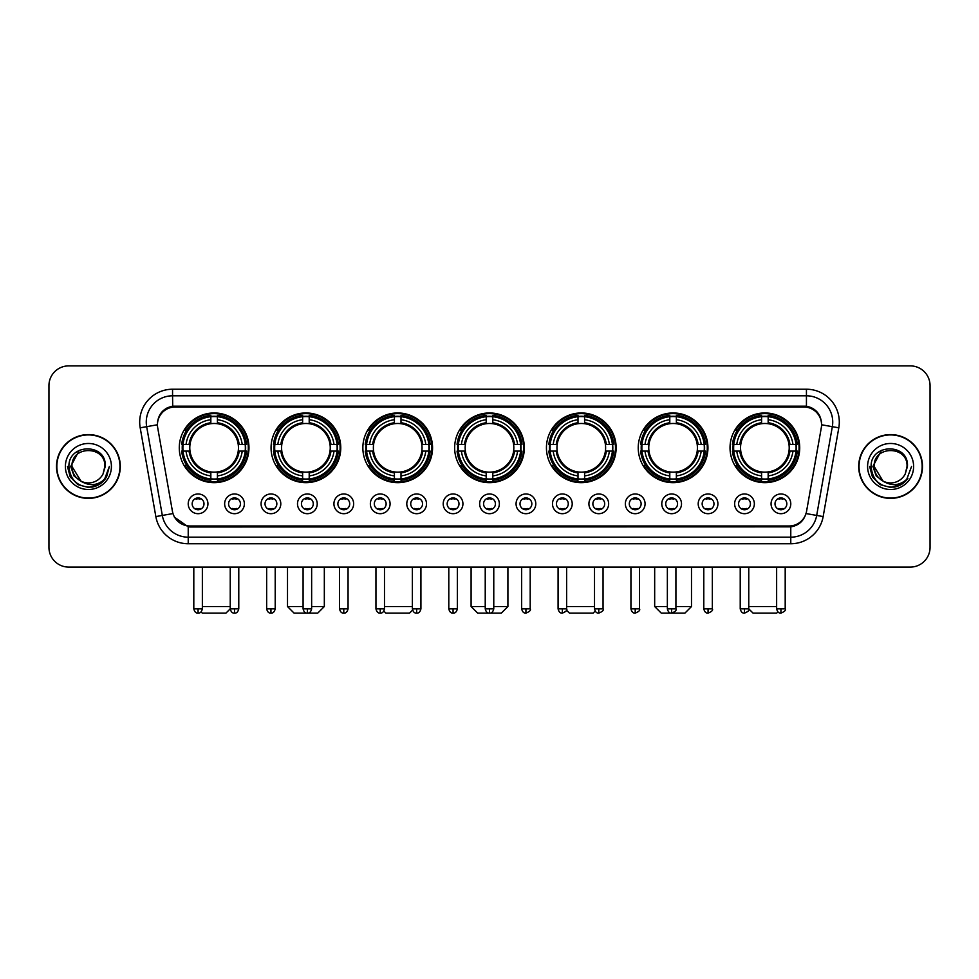 <?xml version="1.0" encoding="UTF-8"?>
<svg xmlns="http://www.w3.org/2000/svg" width="979" height="979" viewBox="0 0 979 979"><rect width="100%" height="100%" fill="white"/><g stroke="black" fill="none" stroke-linecap="round" stroke-linejoin="round"><path stroke-width="1.47" d="M546.441 447.807A34.852 34.852 0 0 0 581.293 482.659A34.852 34.852 0 0 0 616.146 447.807A34.852 34.852 0 0 0 581.293 412.967A34.852 34.852 0 0 0 546.441 447.807M271.061 447.807A34.852 34.852 0 0 0 305.913 482.659A34.852 34.852 0 0 0 340.765 447.807A34.852 34.852 0 0 0 305.913 412.967A34.852 34.852 0 0 0 271.061 447.807M362.854 447.807A34.852 34.852 0 0 0 397.707 482.659A34.852 34.852 0 0 0 432.559 447.807A34.852 34.852 0 0 0 397.707 412.967A34.852 34.852 0 0 0 362.854 447.807M454.648 447.807A34.852 34.852 0 0 0 489.5 482.659A34.852 34.852 0 0 0 524.352 447.807A34.852 34.852 0 0 0 489.5 412.967A34.852 34.852 0 0 0 454.648 447.807M638.235 447.807A34.852 34.852 0 0 0 673.087 482.659A34.852 34.852 0 0 0 707.939 447.807A34.852 34.852 0 0 0 673.087 412.967A34.852 34.852 0 0 0 638.235 447.807M730.028 447.807A34.852 34.852 0 0 0 764.88 482.659A34.852 34.852 0 0 0 799.721 447.807A34.852 34.852 0 0 0 764.88 412.967A34.852 34.852 0 0 0 730.028 447.807M179.279 447.807A34.852 34.852 0 0 0 214.12 482.659A34.852 34.852 0 0 0 248.972 447.807A34.852 34.852 0 0 0 214.12 412.967A34.852 34.852 0 0 0 179.279 447.807M244.371 503.83A9.863 9.863 0 0 1 234.507 513.694A9.863 9.863 0 0 1 224.644 503.83A9.863 9.863 0 0 1 234.507 493.967A9.863 9.863 0 0 1 244.371 503.83M228.584 503.83A5.923 5.923 0 0 0 234.507 509.753A5.923 5.923 0 0 0 240.43 503.83A5.923 5.923 0 0 0 234.507 497.919A5.923 5.923 0 0 0 228.584 503.83M280.802 503.83A9.863 9.863 0 0 1 270.938 513.694A9.863 9.863 0 0 1 261.075 503.83A9.863 9.863 0 0 1 270.938 493.967A9.863 9.863 0 0 1 280.802 503.83M265.015 503.83A5.923 5.923 0 0 0 270.938 509.753A5.923 5.923 0 0 0 276.849 503.83A5.923 5.923 0 0 0 270.938 497.919A5.923 5.923 0 0 0 265.015 503.83M317.22 503.83A9.863 9.863 0 0 1 307.357 513.694A9.863 9.863 0 0 1 297.494 503.83A9.863 9.863 0 0 1 307.357 493.967A9.863 9.863 0 0 1 317.22 503.83M301.446 503.83A5.923 5.923 0 0 0 307.357 509.753A5.923 5.923 0 0 0 313.28 503.83A5.923 5.923 0 0 0 307.357 497.919A5.923 5.923 0 0 0 301.446 503.83M353.652 503.83A9.863 9.863 0 0 1 343.788 513.694A9.863 9.863 0 0 1 333.925 503.83A9.863 9.863 0 0 1 343.788 493.967A9.863 9.863 0 0 1 353.652 503.83M337.877 503.83A5.923 5.923 0 0 0 343.788 509.753A5.923 5.923 0 0 0 349.711 503.83A5.923 5.923 0 0 0 343.788 497.919A5.923 5.923 0 0 0 337.877 503.83M390.083 503.83A9.863 9.863 0 0 1 380.219 513.694A9.863 9.863 0 0 1 370.356 503.83A9.863 9.863 0 0 1 380.219 493.967A9.863 9.863 0 0 1 390.083 503.83M374.296 503.83A5.923 5.923 0 0 0 380.219 509.753A5.923 5.923 0 0 0 386.13 503.83A5.923 5.923 0 0 0 380.219 497.919A5.923 5.923 0 0 0 374.296 503.83M426.514 503.83A9.863 9.863 0 0 1 416.65 513.694A9.863 9.863 0 0 1 406.787 503.83A9.863 9.863 0 0 1 416.65 493.967A9.863 9.863 0 0 1 426.514 503.83M410.727 503.83A5.923 5.923 0 0 0 416.65 509.753A5.923 5.923 0 0 0 422.561 503.83A5.923 5.923 0 0 0 416.65 497.919A5.923 5.923 0 0 0 410.727 503.83M462.932 503.83A9.863 9.863 0 0 1 453.069 513.694A9.863 9.863 0 0 1 443.206 503.83A9.863 9.863 0 0 1 453.069 493.967A9.863 9.863 0 0 1 462.932 503.83M447.158 503.83A5.923 5.923 0 0 0 453.069 509.753A5.923 5.923 0 0 0 458.992 503.83A5.923 5.923 0 0 0 453.069 497.919A5.923 5.923 0 0 0 447.158 503.83M499.363 503.83A9.863 9.863 0 0 1 489.5 513.694A9.863 9.863 0 0 1 479.637 503.83A9.863 9.863 0 0 1 489.5 493.967A9.863 9.863 0 0 1 499.363 503.83M483.577 503.83A5.923 5.923 0 0 0 489.5 509.753A5.923 5.923 0 0 0 495.423 503.83A5.923 5.923 0 0 0 489.5 497.919A5.923 5.923 0 0 0 483.577 503.83M535.794 503.83A9.863 9.863 0 0 1 525.931 513.694A9.863 9.863 0 0 1 516.068 503.83A9.863 9.863 0 0 1 525.931 493.967A9.863 9.863 0 0 1 535.794 503.83M520.008 503.83A5.923 5.923 0 0 0 525.931 509.753A5.923 5.923 0 0 0 531.842 503.83A5.923 5.923 0 0 0 525.931 497.919A5.923 5.923 0 0 0 520.008 503.83M572.213 503.83A9.863 9.863 0 0 1 562.35 513.694A9.863 9.863 0 0 1 552.486 503.83A9.863 9.863 0 0 1 562.35 493.967A9.863 9.863 0 0 1 572.213 503.83M556.439 503.83A5.923 5.923 0 0 0 562.35 509.753A5.923 5.923 0 0 0 568.273 503.83A5.923 5.923 0 0 0 562.35 497.919A5.923 5.923 0 0 0 556.439 503.83M608.644 503.83A9.863 9.863 0 0 1 598.781 513.694A9.863 9.863 0 0 1 588.917 503.83A9.863 9.863 0 0 1 598.781 493.967A9.863 9.863 0 0 1 608.644 503.83M592.87 503.83A5.923 5.923 0 0 0 598.781 509.753A5.923 5.923 0 0 0 604.704 503.83A5.923 5.923 0 0 0 598.781 497.919A5.923 5.923 0 0 0 592.87 503.83M645.075 503.83A9.863 9.863 0 0 1 635.212 513.694A9.863 9.863 0 0 1 625.348 503.83A9.863 9.863 0 0 1 635.212 493.967A9.863 9.863 0 0 1 645.075 503.83M629.289 503.83A5.923 5.923 0 0 0 635.212 509.753A5.923 5.923 0 0 0 641.123 503.83A5.923 5.923 0 0 0 635.212 497.919A5.923 5.923 0 0 0 629.289 503.83M681.506 503.83A9.863 9.863 0 0 1 671.643 513.694A9.863 9.863 0 0 1 661.78 503.83A9.863 9.863 0 0 1 671.643 493.967A9.863 9.863 0 0 1 681.506 503.83M665.72 503.83A5.923 5.923 0 0 0 671.643 509.753A5.923 5.923 0 0 0 677.554 503.83A5.923 5.923 0 0 0 671.643 497.919A5.923 5.923 0 0 0 665.72 503.83M717.925 503.83A9.863 9.863 0 0 1 708.062 513.694A9.863 9.863 0 0 1 698.198 503.83A9.863 9.863 0 0 1 708.062 493.967A9.863 9.863 0 0 1 717.925 503.83M702.151 503.83A5.923 5.923 0 0 0 708.062 509.753A5.923 5.923 0 0 0 713.985 503.83A5.923 5.923 0 0 0 708.062 497.919A5.923 5.923 0 0 0 702.151 503.83M754.356 503.83A9.863 9.863 0 0 1 744.493 513.694A9.863 9.863 0 0 1 734.629 503.83A9.863 9.863 0 0 1 744.493 493.967A9.863 9.863 0 0 1 754.356 503.83M738.57 503.83A5.923 5.923 0 0 0 744.493 509.753A5.923 5.923 0 0 0 750.416 503.83A5.923 5.923 0 0 0 744.493 497.919A5.923 5.923 0 0 0 738.57 503.83M790.787 503.83A9.863 9.863 0 0 1 780.924 513.694A9.863 9.863 0 0 1 771.06 503.83A9.863 9.863 0 0 1 780.924 493.967A9.863 9.863 0 0 1 790.787 503.83M775.001 503.83A5.923 5.923 0 0 0 780.924 509.753A5.923 5.923 0 0 0 786.835 503.83A5.923 5.923 0 0 0 780.924 497.919A5.923 5.923 0 0 0 775.001 503.83M207.94 503.83A9.863 9.863 0 0 1 198.076 513.694A9.863 9.863 0 0 1 188.213 503.83A9.863 9.863 0 0 1 198.076 493.967A9.863 9.863 0 0 1 207.94 503.83M192.165 503.83A5.923 5.923 0 0 0 198.076 509.753A5.923 5.923 0 0 0 203.999 503.83A5.923 5.923 0 0 0 198.076 497.919A5.923 5.923 0 0 0 192.165 503.83M157.717 427.811A17.757 17.757 0 0 1 175.192 406.983L803.808 406.983A17.757 17.757 0 0 1 821.283 427.811L806.561 511.319A17.757 17.757 0 0 1 789.074 525.992L189.926 525.992A17.757 17.757 0 0 1 172.439 511.319L157.717 427.811M182.4 451.099A31.891 31.891 0 0 1 182.4 444.527M733.161 451.099A31.891 31.891 0 0 1 733.161 444.527M641.367 451.099A31.891 31.891 0 0 1 641.367 444.527M457.78 451.099A31.891 31.891 0 0 1 457.78 444.527M365.987 451.099A31.891 31.891 0 0 1 365.987 444.527M274.193 451.099A31.891 31.891 0 0 1 274.193 444.527M549.574 451.099A31.891 31.891 0 0 1 549.574 444.527M56.513 466.481A31.891 31.891 0 0 0 88.404 498.372A31.891 31.891 0 0 0 120.295 466.481A31.891 31.891 0 0 0 88.404 434.59A31.891 31.891 0 0 0 56.513 466.481M858.705 466.481A31.891 31.891 0 0 0 890.596 498.372A31.891 31.891 0 0 0 922.487 466.481A31.891 31.891 0 0 0 890.596 434.59A31.891 31.891 0 0 0 858.705 466.481M157.521 422.108L157.472 424.764L157.521 422.108C158.892 413.358 163.909 408.059 172.561 406.187L806.439 406.187C815.079 408.047 820.096 413.346 821.479 422.108L821.528 424.764M172.561 389.226L806.439 389.226A32.882 32.882 0 0 1 838.807 427.811L823.155 516.582A32.882 32.882 0 0 1 790.775 543.749L188.225 543.749A32.882 32.882 0 0 1 155.845 516.582L140.193 427.811A32.882 32.882 0 0 1 172.561 389.226L172.561 395.797L806.439 395.797A26.298 26.298 0 0 1 832.334 426.673L816.682 515.431A26.298 26.298 0 0 1 790.775 537.177L188.225 537.177A26.298 26.298 0 0 1 162.318 515.431L146.666 426.673A26.298 26.298 0 0 1 172.561 395.797L172.708 406.163M162.257 411.584L166.981 408.01M167.14 407.925L171.729 406.334M790.775 543.749L790.775 526.861C798.595 525.564 803.649 521.122 805.95 513.547C803.661 521.122 798.607 525.552 790.775 526.861L190.269 526.983L188.225 526.861L174.372 517.12M819.778 416.014L821.479 422.108M930.05 385.604A19.727 19.727 0 0 0 910.323 365.889L68.677 365.889A19.727 19.727 0 0 0 48.95 385.604L48.95 547.359A19.727 19.727 0 0 0 68.677 567.086L910.323 567.086A19.727 19.727 0 0 0 930.05 547.359L930.05 385.604L930.05 547.359M806.023 513.559L816.682 515.431L832.334 426.673L838.807 427.811M48.95 385.604L48.95 547.359M910.323 365.889L68.677 365.889M68.677 567.086L910.323 567.086M119.964 466.481A31.561 31.561 0 0 0 88.404 434.921A31.561 31.561 0 0 0 56.843 466.481A31.561 31.561 0 0 0 88.404 498.054A31.561 31.561 0 0 0 119.964 466.481M99.723 484.128L88.404 487.444L77.928 484.642L70.255 476.969L67.441 466.481L70.255 476.969L77.928 484.642L88.404 487.444L98.879 484.642L106.552 476.969L109.367 466.481L104.178 480.273L101.253 483.051M82.236 482.011L74.086 476.014L70.708 466.481L79.287 450.279M104.839 466.481L103.04 473.971L105.242 466.481C106.87 442.753 68.2 443.328 68.922 466.481C70.231 480.469 77.941 487.346 92.038 487.126C97.79 486.025 102.342 483.088 105.695 478.315C98.12 485.608 89.884 486.563 81.024 481.178L71.969 466.481C70.953 445.286 105.842 445.286 104.839 466.481L103.04 473.971A16.435 16.435 0 0 1 81.024 481.178L71.969 466.481C70.953 445.286 105.842 445.286 104.839 466.481C105.842 445.286 70.953 445.286 71.969 466.481C70.953 445.286 105.842 445.286 104.839 466.481M80.902 481.117L71.969 466.481C72.25 473.114 75.273 478.009 81.024 481.178M65.385 466.481A23.019 23.019 0 0 0 88.404 489.5A23.019 23.019 0 0 0 111.41 466.481A23.019 23.019 0 0 0 88.404 443.475A23.019 23.019 0 0 0 65.385 466.481M105.695 478.315L99.809 484.067M99.674 484.152L92.136 487.114M109.367 466.481L106.552 476.969L98.879 484.642L88.404 487.444L77.928 484.642L70.255 476.969L67.441 466.481L70.255 476.969L77.928 484.642L88.404 487.444L98.879 484.642L106.552 476.969L109.367 466.481M922.157 466.481A31.561 31.561 0 0 0 890.596 434.921A31.561 31.561 0 0 0 859.036 466.481A31.561 31.561 0 0 0 890.596 498.054A31.561 31.561 0 0 0 922.157 466.481M911.559 466.481L906.383 480.273L903.446 483.051M884.429 482.011L876.278 476.014L872.901 466.481L881.479 450.279M882.997 481.056L874.161 466.481C873.158 445.286 908.047 445.286 907.031 466.481L905.232 473.971L907.435 466.481C909.063 442.753 870.392 443.328 871.114 466.481C872.424 480.469 880.133 487.346 894.243 487.126C899.982 486.025 904.535 483.088 907.9 478.315C900.313 485.608 892.089 486.563 883.217 481.178L883.205 481.166M907.031 466.481C908.047 445.286 873.158 445.286 874.161 466.481C873.158 445.286 908.047 445.286 907.031 466.481L905.232 473.971A16.435 16.435 0 0 1 883.217 481.178C877.478 478.009 874.455 473.114 874.161 466.481C873.158 445.286 908.047 445.286 907.031 466.481L905.232 473.971M867.59 466.481A23.019 23.019 0 0 0 890.596 489.5A23.019 23.019 0 0 0 913.615 466.481A23.019 23.019 0 0 0 890.596 443.475A23.019 23.019 0 0 0 867.59 466.481M907.9 478.315L902.026 484.054M901.867 484.152L894.329 487.114L901.916 484.128L894.329 487.114L901.916 484.128L890.596 487.444L880.121 484.642L872.448 476.969L869.633 466.481M901.892 484.14L894.341 487.114L901.892 484.14M230.236 567.086L230.236 608.84C230.983 611.887 232.402 613.319 234.507 613.111L234.507 608.84L230.236 608.84L225.953 613.111L202.286 613.111L201.074 611.899M202.359 606.539L230.236 606.539M217.411 478.939L217.411 480.261A32.613 32.613 0 0 0 246.573 451.099L245.252 451.099A31.304 31.304 0 0 1 217.411 478.939L217.411 475.892A28.269 28.269 0 0 0 242.205 451.099L238.227 451.099A24.328 24.328 0 0 0 217.411 423.711L217.411 416.687A31.304 31.304 0 0 1 245.252 444.527L246.573 444.527A32.613 32.613 0 0 0 217.411 415.365L217.411 416.687M183 451.099L181.678 451.099A32.613 32.613 0 0 0 210.84 480.261L210.84 478.939A31.304 31.304 0 0 1 183 451.099L186.047 451.099A28.269 28.269 0 0 0 210.84 475.892L210.84 471.915A24.328 24.328 0 0 0 238.227 451.099L239.206 451.099A25.295 25.295 0 0 1 217.411 472.894L217.411 475.892M210.84 416.687L210.84 415.365A32.613 32.613 0 0 0 181.678 444.527L183 444.527A31.304 31.304 0 0 1 210.84 416.687L210.84 419.734A28.269 28.269 0 0 0 186.047 444.527L190.012 444.527A24.328 24.328 0 0 0 210.84 471.915L210.84 472.894A25.295 25.295 0 0 1 189.045 451.099L186.047 451.099M183.061 451.099A31.23 31.23 0 0 1 183.061 444.527M217.411 416.748A31.23 31.23 0 0 0 210.84 416.748M245.178 444.527A31.23 31.23 0 0 1 245.178 451.099M245.252 444.527L242.205 444.527A28.269 28.269 0 0 0 217.411 419.734M242.205 451.099L245.252 451.099M210.84 475.892L210.84 478.939M238.227 444.527L242.205 444.527M238.227 451.099A24.328 24.328 0 0 1 217.411 471.915L217.411 472.894M210.84 471.915A24.328 24.328 0 0 1 190.012 451.099L189.045 451.099M217.411 478.866A31.23 31.23 0 0 1 210.84 478.866M186.047 444.527L183 444.527M210.84 423.662L210.84 419.734M217.411 423.711A24.328 24.328 0 0 0 190.012 444.527L189.045 444.527A25.295 25.295 0 0 1 210.84 422.732M217.411 423.662L217.411 422.732A25.295 25.295 0 0 1 239.206 444.527M186.769 430.062L184.896 430.062A34.192 34.192 0 0 1 248.311 447.807A34.192 34.192 0 0 1 184.896 465.563L186.769 465.563M311.64 606.539L324.33 606.539L317.747 613.111L294.079 613.111L287.508 606.539L303.086 606.539M309.205 478.939L309.205 480.261A32.613 32.613 0 0 0 338.367 451.099L337.045 451.099A31.304 31.304 0 0 1 309.205 478.939L309.205 475.892A28.269 28.269 0 0 0 333.998 451.099L330.021 451.099A24.328 24.328 0 0 0 309.205 423.711L309.205 416.687A31.304 31.304 0 0 1 337.045 444.527L338.367 444.527A32.613 32.613 0 0 0 309.205 415.365L309.205 416.687M274.793 451.099L273.471 451.099A32.613 32.613 0 0 0 302.633 480.261L302.633 478.939A31.304 31.304 0 0 1 274.793 451.099L277.828 451.099A28.269 28.269 0 0 0 302.633 475.892L302.633 471.915A24.328 24.328 0 0 0 330.021 451.099L330.988 451.099A25.295 25.295 0 0 1 309.205 472.894L309.205 475.892M302.633 416.687L302.633 415.365A32.613 32.613 0 0 0 273.471 444.527L274.793 444.527A31.304 31.304 0 0 1 302.633 416.687L302.633 419.734A28.269 28.269 0 0 0 277.828 444.527L281.805 444.527A24.328 24.328 0 0 0 302.633 471.915L302.633 472.894A25.295 25.295 0 0 1 280.838 451.099L277.828 451.099M274.854 451.099A31.23 31.23 0 0 1 274.854 444.527M309.205 416.748A31.23 31.23 0 0 0 302.633 416.748M336.972 444.527A31.23 31.23 0 0 1 336.972 451.099M337.045 444.527L333.998 444.527A28.269 28.269 0 0 0 309.205 419.734M333.998 451.099L337.045 451.099M302.633 475.892L302.633 478.939M330.021 444.527L333.998 444.527M330.021 451.099A24.328 24.328 0 0 1 309.205 471.915L309.205 472.894M302.633 471.915A24.328 24.328 0 0 1 281.805 451.099L280.838 451.099M309.205 478.866A31.23 31.23 0 0 1 302.633 478.866M277.828 444.527L274.793 444.527M302.633 423.662L302.633 419.734M309.205 423.711A24.328 24.328 0 0 0 281.805 444.527L280.838 444.527A25.295 25.295 0 0 1 302.633 422.732M309.205 423.662L309.205 422.732A25.295 25.295 0 0 1 330.988 444.527M278.562 430.062L276.69 430.062A34.192 34.192 0 0 1 340.105 447.807A34.192 34.192 0 0 1 276.69 465.563L278.562 465.563M412.563 610.101L409.54 613.111L385.873 613.111L383.854 611.092M384.49 606.539L412.367 606.539M400.998 478.939L400.998 480.261A32.613 32.613 0 0 0 430.16 451.099L428.839 451.099A31.304 31.304 0 0 1 400.998 478.939L400.998 475.892A28.269 28.269 0 0 0 425.792 451.099L421.814 451.099A24.328 24.328 0 0 0 400.998 423.711L400.998 416.687A31.304 31.304 0 0 1 428.839 444.527L430.16 444.527A32.613 32.613 0 0 0 400.998 415.365L400.998 416.687M366.587 451.099L365.265 451.099A32.613 32.613 0 0 0 394.415 480.261L394.415 478.939A31.304 31.304 0 0 1 366.587 451.099L369.621 451.099A28.269 28.269 0 0 0 394.415 475.892L394.415 471.915A24.328 24.328 0 0 0 421.814 451.099L422.781 451.099A25.295 25.295 0 0 1 400.998 472.894L400.998 475.892M394.415 416.687L394.415 415.365A32.613 32.613 0 0 0 365.265 444.527L366.587 444.527A31.304 31.304 0 0 1 394.415 416.687L394.415 419.734A28.269 28.269 0 0 0 369.621 444.527L373.599 444.527A24.328 24.328 0 0 0 394.415 471.915L394.415 472.894A25.295 25.295 0 0 1 372.632 451.099L369.621 451.099M366.648 451.099A31.23 31.23 0 0 1 366.648 444.527M400.998 416.748A31.23 31.23 0 0 0 394.415 416.748M428.765 444.527A31.23 31.23 0 0 1 428.765 451.099M428.839 444.527L425.792 444.527A28.269 28.269 0 0 0 400.998 419.734M425.792 451.099L428.839 451.099M394.415 475.892L394.415 478.939M421.814 444.527L425.792 444.527M421.814 451.099A24.328 24.328 0 0 1 400.998 471.915L400.998 472.894M394.415 471.915A24.328 24.328 0 0 1 373.599 451.099L372.632 451.099M400.998 478.866A31.23 31.23 0 0 1 394.415 478.866M369.621 444.527L366.587 444.527M394.415 423.662L394.415 419.734M400.998 423.711A24.328 24.328 0 0 0 373.599 444.527L372.632 444.527A25.295 25.295 0 0 1 394.415 422.732M400.998 423.662L400.998 422.732A25.295 25.295 0 0 1 422.781 444.527M370.343 430.062L368.483 430.062A34.192 34.192 0 0 1 431.898 447.807A34.192 34.192 0 0 1 368.483 465.563L370.343 465.563M493.771 606.539L507.905 606.539L501.334 613.111L477.666 613.111L471.095 606.539L485.229 606.539M492.792 478.939L492.792 480.261A32.613 32.613 0 0 0 521.942 451.099L520.62 451.099A31.304 31.304 0 0 1 492.792 478.939L492.792 475.892A28.269 28.269 0 0 0 517.585 451.099L513.608 451.099A24.328 24.328 0 0 0 492.792 423.711L492.792 416.687A31.304 31.304 0 0 1 520.62 444.527L521.942 444.527A32.613 32.613 0 0 0 492.792 415.365L492.792 416.687M458.38 451.099L457.058 451.099A32.613 32.613 0 0 0 486.208 480.261L486.208 478.939A31.304 31.304 0 0 1 458.38 451.099L461.415 451.099A28.269 28.269 0 0 0 486.208 475.892L486.208 471.915A24.328 24.328 0 0 0 513.608 451.099L514.575 451.099A25.295 25.295 0 0 1 492.792 472.894L492.792 475.892M486.208 416.687L486.208 415.365A32.613 32.613 0 0 0 457.058 444.527L458.38 444.527A31.304 31.304 0 0 1 486.208 416.687L486.208 419.734A28.269 28.269 0 0 0 461.415 444.527L465.392 444.527A24.328 24.328 0 0 0 486.208 471.915L486.208 472.894A25.295 25.295 0 0 1 464.425 451.099L461.415 451.099M458.441 451.099A31.23 31.23 0 0 1 458.441 444.527M492.792 416.748A31.23 31.23 0 0 0 486.208 416.748M520.559 444.527A31.23 31.23 0 0 1 520.559 451.099M520.62 444.527L517.585 444.527A28.269 28.269 0 0 0 492.792 419.734M517.585 451.099L520.62 451.099M486.208 475.892L486.208 478.939M513.608 444.527L517.585 444.527M513.608 451.099A24.328 24.328 0 0 1 492.792 471.915L492.792 472.894M486.208 471.915A24.328 24.328 0 0 1 465.392 451.099L464.425 451.099M492.792 478.866A31.23 31.23 0 0 1 486.208 478.866M461.415 444.527L458.38 444.527M486.208 423.662L486.208 419.734M492.792 423.711A24.328 24.328 0 0 0 465.392 444.527L464.425 444.527A25.295 25.295 0 0 1 486.208 422.732M492.792 423.662L492.792 422.732A25.295 25.295 0 0 1 514.575 444.527M462.137 430.062L460.277 430.062A34.192 34.192 0 0 1 523.692 447.807A34.192 34.192 0 0 1 460.277 465.563L462.137 465.563M595.146 611.092L593.127 613.111L569.46 613.111L566.437 610.101M566.633 606.539L594.51 606.539M584.585 478.939L584.585 480.261A32.613 32.613 0 0 0 613.735 451.099L612.413 451.099A31.304 31.304 0 0 1 584.585 478.939L584.585 475.892A28.269 28.269 0 0 0 609.379 451.099L605.401 451.099A24.328 24.328 0 0 0 584.585 423.711L584.585 416.687A31.304 31.304 0 0 1 612.413 444.527L613.735 444.527A32.613 32.613 0 0 0 584.585 415.365L584.585 416.687M550.161 451.099L548.84 451.099A32.613 32.613 0 0 0 578.002 480.261L578.002 478.939A31.304 31.304 0 0 1 550.161 451.099L553.208 451.099A28.269 28.269 0 0 0 578.002 475.892L578.002 471.915A24.328 24.328 0 0 0 605.401 451.099L606.368 451.099A25.295 25.295 0 0 1 584.585 472.894L584.585 475.892M578.002 416.687L578.002 415.365A32.613 32.613 0 0 0 548.84 444.527L550.161 444.527A31.304 31.304 0 0 1 578.002 416.687L578.002 419.734A28.269 28.269 0 0 0 553.208 444.527L557.186 444.527A24.328 24.328 0 0 0 578.002 471.915L578.002 472.894A25.295 25.295 0 0 1 556.219 451.099L553.208 451.099M550.235 451.099A31.23 31.23 0 0 1 550.235 444.527M584.585 416.748A31.23 31.23 0 0 0 578.002 416.748M612.352 444.527A31.23 31.23 0 0 1 612.352 451.099M612.413 444.527L609.379 444.527A28.269 28.269 0 0 0 584.585 419.734M609.379 451.099L612.413 451.099M578.002 475.892L578.002 478.939M605.401 444.527L609.379 444.527M605.401 451.099A24.328 24.328 0 0 1 584.585 471.915L584.585 472.894M578.002 471.915A24.328 24.328 0 0 1 557.186 451.099L556.219 451.099M584.585 478.866A31.23 31.23 0 0 1 578.002 478.866M553.208 444.527L550.161 444.527M578.002 423.662L578.002 419.734M584.585 423.711A24.328 24.328 0 0 0 557.186 444.527L556.219 444.527A25.295 25.295 0 0 1 578.002 422.732M584.585 423.662L584.585 422.732A25.295 25.295 0 0 1 606.368 444.527M553.93 430.062L552.07 430.062A34.192 34.192 0 0 1 615.485 447.807A34.192 34.192 0 0 1 552.07 465.563L553.93 465.563M675.914 606.539L691.492 606.539L684.921 613.111L661.253 613.111L654.67 606.539L667.36 606.539M676.367 478.939L676.367 480.261A32.613 32.613 0 0 0 705.529 451.099L704.207 451.099A31.304 31.304 0 0 1 676.367 478.939L676.367 475.892A28.269 28.269 0 0 0 701.172 451.099L697.195 451.099A24.328 24.328 0 0 0 676.367 423.711L676.367 416.687A31.304 31.304 0 0 1 704.207 444.527L705.529 444.527A32.613 32.613 0 0 0 676.367 415.365L676.367 416.687M641.955 451.099L640.633 451.099A32.613 32.613 0 0 0 669.795 480.261L669.795 478.939A31.304 31.304 0 0 1 641.955 451.099L645.002 451.099A28.269 28.269 0 0 0 669.795 475.892L669.795 471.915A24.328 24.328 0 0 0 697.195 451.099L698.162 451.099A25.295 25.295 0 0 1 676.367 472.894L676.367 475.892M669.795 416.687L669.795 415.365A32.613 32.613 0 0 0 640.633 444.527L641.955 444.527A31.304 31.304 0 0 1 669.795 416.687L669.795 419.734A28.269 28.269 0 0 0 645.002 444.527L648.979 444.527A24.328 24.328 0 0 0 669.795 471.915L669.795 472.894A25.295 25.295 0 0 1 648.012 451.099L645.002 451.099M642.028 451.099A31.23 31.23 0 0 1 642.028 444.527M676.367 416.748A31.23 31.23 0 0 0 669.795 416.748M704.146 444.527A31.23 31.23 0 0 1 704.146 451.099M704.207 444.527L701.172 444.527A28.269 28.269 0 0 0 676.367 419.734M701.172 451.099L704.207 451.099M669.795 475.892L669.795 478.939M697.195 444.527L701.172 444.527M697.195 451.099A24.328 24.328 0 0 1 676.367 471.915L676.367 472.894M669.795 471.915A24.328 24.328 0 0 1 648.979 451.099L648.012 451.099M676.367 478.866A31.23 31.23 0 0 1 669.795 478.866M645.002 444.527L641.955 444.527M669.795 423.662L669.795 419.734M676.367 423.711A24.328 24.328 0 0 0 648.979 444.527L648.012 444.527A25.295 25.295 0 0 1 669.795 422.732M676.367 423.662L676.367 422.732A25.295 25.295 0 0 1 698.162 444.527M645.724 430.062L643.864 430.062A34.192 34.192 0 0 1 707.279 447.807A34.192 34.192 0 0 1 643.864 465.563L645.724 465.563M777.926 611.899L776.714 613.111L753.047 613.111L748.764 608.84L740.222 608.84C740.968 611.887 742.388 613.319 744.493 613.111L744.493 608.84M748.764 606.539L776.641 606.539M768.16 478.939L768.16 480.261A32.613 32.613 0 0 0 797.322 451.099L796 451.099A31.304 31.304 0 0 1 768.16 478.939L768.16 475.892A28.269 28.269 0 0 0 792.953 451.099L788.988 451.099A24.328 24.328 0 0 0 768.16 423.711L768.16 416.687A31.304 31.304 0 0 1 796 444.527L797.322 444.527A32.613 32.613 0 0 0 768.16 415.365L768.16 416.687M733.748 451.099L732.427 451.099A32.613 32.613 0 0 0 761.589 480.261L761.589 478.939A31.304 31.304 0 0 1 733.748 451.099L736.795 451.099A28.269 28.269 0 0 0 761.589 475.892L761.589 471.915A24.328 24.328 0 0 0 788.988 451.099L789.955 451.099A25.295 25.295 0 0 1 768.16 472.894L768.16 475.892M761.589 416.687L761.589 415.365A32.613 32.613 0 0 0 732.427 444.527L733.748 444.527A31.304 31.304 0 0 1 761.589 416.687L761.589 419.734A28.269 28.269 0 0 0 736.795 444.527L740.773 444.527A24.328 24.328 0 0 0 761.589 471.915L761.589 472.894A25.295 25.295 0 0 1 739.794 451.099L736.795 451.099M733.822 451.099A31.23 31.23 0 0 1 733.822 444.527M768.16 416.748A31.23 31.23 0 0 0 761.589 416.748M795.939 444.527A31.23 31.23 0 0 1 795.939 451.099M796 444.527L792.953 444.527A28.269 28.269 0 0 0 768.16 419.734M792.953 451.099L796 451.099M761.589 475.892L761.589 478.939M788.988 444.527L792.953 444.527M788.988 451.099A24.328 24.328 0 0 1 768.16 471.915L768.16 472.894M761.589 471.915A24.328 24.328 0 0 1 740.773 451.099L739.794 451.099M768.16 478.866A31.23 31.23 0 0 1 761.589 478.866M736.795 444.527L733.748 444.527M761.589 423.662L761.589 419.734M768.16 423.711A24.328 24.328 0 0 0 740.773 444.527L739.794 444.527A25.295 25.295 0 0 1 761.589 422.732M768.16 423.662L768.16 422.732A25.295 25.295 0 0 1 789.955 444.527M737.517 430.062L735.657 430.062A34.192 34.192 0 0 1 799.072 447.807A34.192 34.192 0 0 1 735.657 465.563L737.517 465.563M196.106 509.41L196.106 508.48A5.042 5.042 0 0 0 200.046 508.48L200.046 509.41M200.046 498.25L200.046 499.192A5.042 5.042 0 0 0 196.106 499.192L196.106 498.25M232.537 509.41L232.537 508.48A5.042 5.042 0 0 0 236.477 508.48L236.477 509.41M236.477 498.25L236.477 499.192A5.042 5.042 0 0 0 232.537 499.192L232.537 498.25M268.968 509.41L268.968 508.48A5.042 5.042 0 0 0 272.908 508.48L272.908 509.41M272.908 498.25L272.908 499.192A5.042 5.042 0 0 0 268.968 499.192L268.968 498.25M305.387 509.41L305.387 508.48A5.042 5.042 0 0 0 309.34 508.48L309.34 509.41M309.34 498.25L309.34 499.192A5.042 5.042 0 0 0 305.387 499.192L305.387 498.25M341.818 509.41L341.818 508.48A5.042 5.042 0 0 0 345.758 508.48L345.758 509.41M345.758 498.25L345.758 499.192A5.042 5.042 0 0 0 341.818 499.192L341.818 498.25M378.249 509.41L378.249 508.48A5.042 5.042 0 0 0 382.189 508.48L382.189 509.41M382.189 498.25L382.189 499.192A5.042 5.042 0 0 0 378.249 499.192L378.249 498.25M414.668 509.41L414.668 508.48A5.042 5.042 0 0 0 418.62 508.48L418.62 509.41M418.62 498.25L418.62 499.192A5.042 5.042 0 0 0 414.668 499.192L414.668 498.25M451.099 509.41L451.099 508.48A5.042 5.042 0 0 0 455.039 508.48L455.039 509.41M455.039 498.25L455.039 499.192A5.042 5.042 0 0 0 451.099 499.192L451.099 498.25M487.53 509.41L487.53 508.48A5.042 5.042 0 0 0 491.47 508.48L491.47 509.41M491.47 498.25L491.47 499.192A5.042 5.042 0 0 0 487.53 499.192L487.53 498.25M523.961 509.41L523.961 508.48A5.042 5.042 0 0 0 527.901 508.48L527.901 509.41M527.901 498.25L527.901 499.192A5.042 5.042 0 0 0 523.961 499.192L523.961 498.25M560.38 509.41L560.38 508.48A5.042 5.042 0 0 0 564.332 508.48L564.332 509.41M564.332 498.25L564.332 499.192A5.042 5.042 0 0 0 560.38 499.192L560.38 498.25M596.811 509.41L596.811 508.48A5.042 5.042 0 0 0 600.751 508.48L600.751 509.41M600.751 498.25L600.751 499.192A5.042 5.042 0 0 0 596.811 499.192L596.811 498.25M633.242 509.41L633.242 508.48A5.042 5.042 0 0 0 637.182 508.48L637.182 509.41M637.182 498.25L637.182 499.192A5.042 5.042 0 0 0 633.242 499.192L633.242 498.25M669.66 509.41L669.66 508.48A5.042 5.042 0 0 0 673.613 508.48L673.613 509.41M673.613 498.25L673.613 499.192A5.042 5.042 0 0 0 669.66 499.192L669.66 498.25M706.092 509.41L706.092 508.48A5.042 5.042 0 0 0 710.032 508.48L710.032 509.41M710.032 498.25L710.032 499.192A5.042 5.042 0 0 0 706.092 499.192L706.092 498.25M742.523 509.41L742.523 508.48A5.042 5.042 0 0 0 746.463 508.48L746.463 509.41M746.463 498.25L746.463 499.192A5.042 5.042 0 0 0 742.523 499.192L742.523 498.25M778.954 509.41L778.954 508.48A5.042 5.042 0 0 0 782.894 508.48L782.894 509.41M782.894 498.25L782.894 499.192A5.042 5.042 0 0 0 778.954 499.192L778.954 498.25M806.439 389.226L806.439 406.187M140.193 427.811L146.666 426.673A26.298 26.298 0 0 1 146.263 422.108M146.666 426.673L157.448 424.764M188.225 543.749L188.225 526.861M155.845 516.582L172.977 513.559M821.552 424.764L832.334 426.673M816.682 515.431L823.155 516.582M210.84 479.172A31.524 31.524 0 0 0 217.411 479.172M245.484 451.099A31.524 31.524 0 0 0 245.484 444.527M217.411 416.454A31.524 31.524 0 0 0 210.84 416.454M302.633 479.172A31.524 31.524 0 0 0 309.205 479.172M337.265 451.099A31.524 31.524 0 0 0 337.265 444.527M309.205 416.454A31.524 31.524 0 0 0 302.633 416.454M394.415 479.172A31.524 31.524 0 0 0 400.998 479.172M429.059 451.099A31.524 31.524 0 0 0 429.059 444.527M400.998 416.454A31.524 31.524 0 0 0 394.415 416.454M486.208 479.172A31.524 31.524 0 0 0 492.792 479.172M520.852 451.099A31.524 31.524 0 0 0 520.852 444.527M492.792 416.454A31.524 31.524 0 0 0 486.208 416.454M578.002 479.172A31.524 31.524 0 0 0 584.585 479.172M612.646 451.099A31.524 31.524 0 0 0 612.646 444.527M584.585 416.454A31.524 31.524 0 0 0 578.002 416.454M669.795 479.172A31.524 31.524 0 0 0 676.367 479.172M704.439 451.099A31.524 31.524 0 0 0 704.439 444.527M676.367 416.454A31.524 31.524 0 0 0 669.795 416.454M761.589 479.172A31.524 31.524 0 0 0 768.16 479.172M796.233 451.099A31.524 31.524 0 0 0 796.233 444.527M768.16 416.454A31.524 31.524 0 0 0 761.589 416.454M198.076 608.84L193.805 608.84C194.552 611.887 195.971 613.319 198.076 613.111L198.076 608.84L202.359 608.84L202.359 567.086M238.778 567.086L238.778 608.84L234.507 608.84M270.938 608.84L266.655 608.84C267.402 611.887 268.833 613.319 270.938 613.111L270.938 608.84L275.209 608.84L275.209 567.086M307.357 608.84L303.086 608.84C303.833 611.887 305.264 613.319 307.357 613.111L307.357 608.84L311.64 608.84L311.64 567.086M343.788 608.84L339.517 608.84C340.264 611.887 341.683 613.319 343.788 613.111L343.788 608.84L348.059 608.84L348.059 567.086M380.219 608.84L375.948 608.84C376.695 611.887 378.114 613.319 380.219 613.111L380.219 608.84L384.49 608.84L384.49 567.086M416.65 608.84L412.367 608.84C413.114 611.887 414.545 613.319 416.65 613.111L416.65 608.84L420.921 608.84L420.921 567.086M453.069 608.84L448.798 608.84C449.545 611.887 450.964 613.319 453.069 613.111L453.069 608.84L457.352 608.84L457.352 567.086M489.5 608.84L485.229 608.84C485.976 611.887 487.395 613.319 489.5 613.111L489.5 608.84L493.771 608.84L493.771 567.086M525.931 608.84L521.648 608.84C522.394 611.887 523.826 613.319 525.931 613.111L525.931 608.84L530.202 608.84L530.202 567.086M562.35 608.84L558.079 608.84C558.825 611.887 560.257 613.319 562.35 613.111L562.35 608.84L566.633 608.84L566.633 567.086M598.781 608.84L594.51 608.84C595.256 611.887 596.676 613.319 598.781 613.111L598.781 608.84L603.052 608.84L603.052 567.086M635.212 608.84L630.941 608.84C631.688 611.887 633.107 613.319 635.212 613.111L635.212 608.84L639.483 608.84L639.483 567.086M671.643 608.84L667.36 608.84C668.106 611.887 669.538 613.319 671.643 613.111L671.643 608.84L675.914 608.84L675.914 567.086M708.062 608.84L703.791 608.84C704.537 611.887 705.957 613.319 708.062 613.111L708.062 608.84L712.345 608.84L712.345 567.086M780.924 608.84L776.641 608.84C777.387 611.887 778.819 613.319 780.924 613.111L780.924 608.84L785.195 608.84L785.195 567.086M324.33 567.086L324.33 606.539M287.508 567.086L287.508 606.539M507.905 567.086L507.905 606.539M471.095 567.086L471.095 606.539M691.492 567.086L691.492 606.539M654.67 567.086L654.67 606.539M193.805 608.84L193.805 567.086M202.359 608.84C201.613 611.887 200.181 613.319 198.076 613.111M238.778 608.84C238.032 611.887 236.612 613.319 234.507 613.111M266.655 608.84L266.655 567.086M275.209 608.84C274.463 611.887 273.043 613.319 270.938 613.111M303.086 608.84L303.086 567.086M311.64 608.84C310.894 611.887 309.462 613.319 307.357 613.111M339.517 608.84L339.517 567.086M348.059 608.84C347.312 611.887 345.893 613.319 343.788 613.111M375.948 608.84L375.948 567.086M384.49 608.84C383.744 611.887 382.324 613.319 380.219 613.111M412.367 608.84L412.367 567.086M420.921 608.84C420.175 611.887 418.743 613.319 416.65 613.111M448.798 608.84L448.798 567.086M457.352 608.84C456.606 611.887 455.174 613.319 453.069 613.111M485.229 608.84L485.229 567.086M493.771 608.84C493.024 611.887 491.605 613.319 489.5 613.111M521.648 608.84L521.648 567.086M530.202 608.84C531.071 610.211 529.639 611.63 525.931 613.111M558.079 608.84L558.079 567.086M566.633 608.84C567.502 610.211 566.07 611.63 562.35 613.111M594.51 608.84L594.51 567.086M603.052 608.84C603.921 610.211 602.501 611.63 598.781 613.111M630.941 608.84L630.941 567.086M639.483 608.84C640.352 610.211 638.932 611.63 635.212 613.111M667.36 608.84L667.36 567.086M675.914 608.84C676.783 610.211 675.351 611.63 671.643 613.111M703.791 608.84L703.791 567.086M712.345 608.84C713.201 610.211 711.782 611.63 708.062 613.111M744.493 613.111C748.213 611.63 749.633 610.211 748.764 608.84L748.764 567.086M740.222 608.84L740.222 567.086M776.641 608.84L776.641 567.086M785.195 608.84C786.064 610.211 784.632 611.63 780.924 613.111"/></g></svg>
